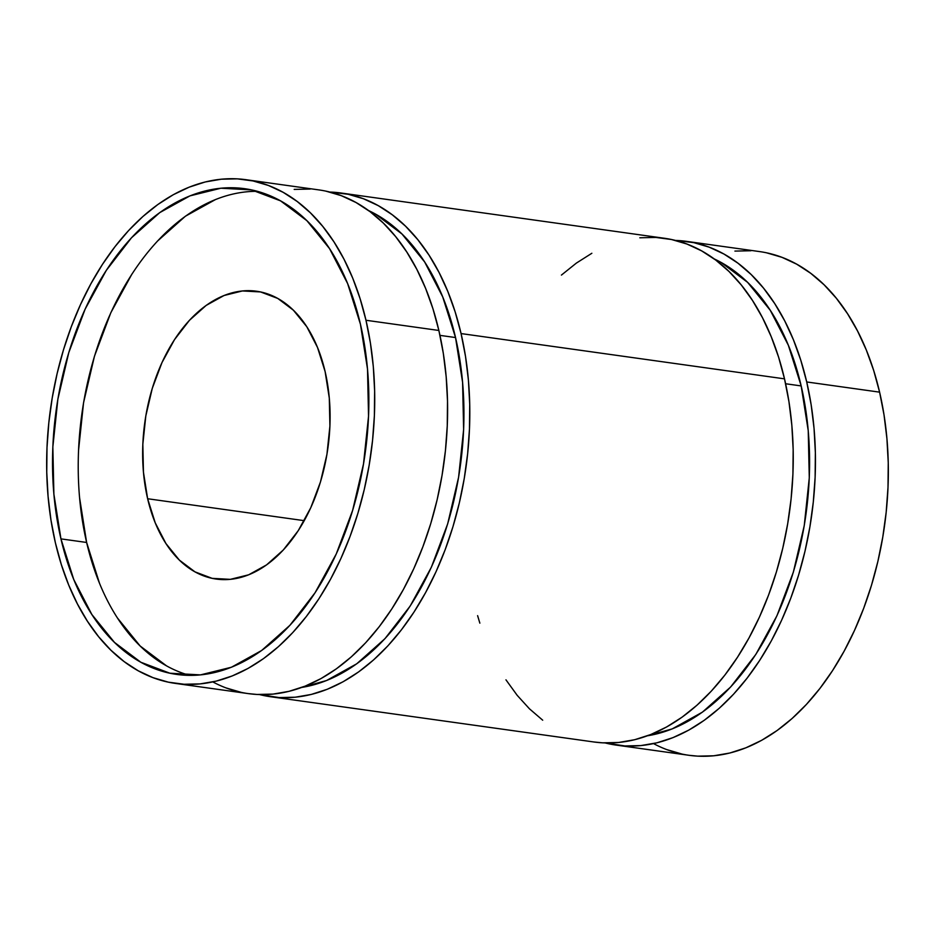 <?xml version="1.0" encoding="UTF-8"?>
<svg xmlns="http://www.w3.org/2000/svg" width="935" height="935" viewBox="0 0 935 935"><rect width="100%" height="100%" fill="white"/><g stroke="black" fill="none" stroke-linecap="round" stroke-linejoin="round"><path stroke-width="1.4" d="M257.406 191.324A245.227 155.981 -82 0 0 86.628 542.464L60.95 538.876A245.227 155.981 98 0 1 92.799 293.496A245.227 155.981 98 0 1 244.69 188.695A245.227 155.981 98 0 1 360.442 324.235L367.502 369.009L368.542 416.192L363.505 463.959L352.6 510.487L336.249 553.976L315.072 592.755L289.873 625.351L261.636 650.491L231.448 667.228L200.452 674.895L169.866 673.212L140.834 662.249L114.491 642.415L91.84 614.482L73.76 579.525L60.95 538.876L53.879 494.101L52.851 446.918L57.877 399.151L68.781 352.624L85.132 309.134L106.321 270.355L131.508 237.759L159.745 212.619L189.934 195.882L220.929 188.215L251.527 189.898L280.558 200.861L306.902 220.695L329.541 248.628L347.621 283.585L360.442 324.235A245.227 155.981 98 0 1 328.594 569.614A245.227 155.981 98 0 1 176.703 674.415A245.227 155.981 98 0 1 60.95 538.876L86.628 542.464A245.227 155.981 -82 0 0 189.653 675.374M270.531 696.727L593.97 741.993A254.308 161.767 -82 0 0 751.483 633.311A254.308 161.767 -82 0 0 784.512 378.85L461.072 333.573A254.308 161.767 98 0 1 428.043 588.033A254.308 161.767 98 0 1 270.531 696.727A254.308 161.767 98 0 1 259.509 694.565L279.168 697.568L295.168 697.218L311.261 694.436L327.308 689.259L343.145 681.732L358.619 671.914L373.579 659.911L387.896 645.84L401.419 629.828L414.018 612.039L425.577 592.638L435.99 571.823L445.142 549.768L452.949 526.721L459.342 502.878L464.251 478.475L467.64 453.744L469.475 428.931L469.721 404.271L468.4 380.007L465.501 356.364L461.072 333.573L784.512 378.85L778.586 357.123L771.223 336.693L762.492 317.725L752.476 300.427L741.268 284.953L728.984 271.466L715.742 260.07L701.671 250.896L686.898 244.023L671.564 239.524L655.832 237.432L639.832 237.782M455.532 337.547L439.964 335.373L455.532 337.547A245.227 155.981 -82 0 0 368.577 210.562L375.636 214.173L401.98 233.995L424.63 261.929L442.711 296.898L455.532 337.547A245.227 155.981 -82 0 1 301.841 687.4L326.537 680.528L356.726 663.803L384.963 638.663L410.161 606.067L431.339 567.288L447.69 523.799L458.594 477.271L463.631 429.504L462.591 382.322L455.532 337.547M801.178 385.933L785.61 383.747L801.178 385.933L788.357 345.284L770.276 310.315L747.638 282.382L721.294 262.548L714.223 258.937A245.227 155.981 -82 0 1 801.178 385.933A245.227 155.981 -82 0 1 647.487 735.775L672.183 728.914L702.372 712.178L730.609 687.038L755.807 654.453L776.985 615.662L793.347 572.173L804.24 525.645L809.278 477.878L808.237 430.708L801.178 385.933M653.542 743.606A254.308 161.767 -82 0 0 689.06 755.305A254.308 161.767 -82 0 0 846.572 646.623A254.308 161.767 -82 0 0 879.601 392.151L806.718 381.959A254.308 161.767 98 0 1 773.689 636.419A254.308 161.767 98 0 1 616.177 745.101A254.308 161.767 98 0 1 605.155 742.939L624.825 745.943L640.814 745.592L656.908 742.822L672.955 737.645L688.791 730.106L704.265 720.289L719.237 708.286L733.543 694.214L747.065 678.214L759.676 660.414L771.235 641.024L781.637 620.197L790.788 598.155L798.595 575.095L804.988 551.253L809.909 526.849L813.286 502.13L815.121 477.317L815.367 452.657L814.046 428.382L811.148 404.75L806.718 381.959L879.601 392.151A254.308 161.767 -82 0 0 759.559 251.585L686.676 241.382A254.308 161.767 98 0 1 806.718 381.959L800.792 360.232L793.429 339.802L784.699 320.834L774.683 303.536L763.474 288.062L751.202 274.574L737.949 263.179L723.877 254.004L709.104 247.132L693.77 242.632L675.491 240.435A254.308 161.767 98 0 1 686.676 241.382M212.806 681.907A254.308 161.767 -82 0 0 248.324 693.618A254.308 161.767 -82 0 0 405.837 584.924A254.308 161.767 -82 0 0 438.866 330.464L365.982 320.261A254.308 161.767 98 0 1 332.953 574.733A254.308 161.767 98 0 1 175.441 683.415A254.308 161.767 98 0 1 55.399 542.849A254.308 161.767 98 0 1 88.428 288.377A254.308 161.767 98 0 1 245.94 179.695A254.308 161.767 98 0 1 365.982 320.261L438.866 330.464A254.308 161.767 -82 0 0 318.823 189.898L245.94 179.695M147.636 498.741A145.322 92.436 98 0 1 166.512 353.337A145.322 92.436 98 0 1 256.517 291.229A145.322 92.436 98 0 1 325.111 371.557A145.322 92.436 98 0 1 306.236 516.962A145.322 92.436 98 0 1 216.23 579.069A145.322 92.436 98 0 1 147.636 498.741L304.237 520.666L147.636 498.741L143.452 472.21L142.833 444.254L145.813 415.946L152.276 388.376L161.965 362.605L174.518 339.615L189.454 320.308L206.179 305.406L224.073 295.495L242.434 290.949L260.573 291.942L277.777 298.44L293.38 310.198L306.809 326.747L317.514 347.469L325.111 371.557L329.295 398.088L329.915 426.044L326.934 454.352L320.471 481.922L310.782 507.693L298.23 530.683L283.293 549.99L266.569 564.892L248.675 574.803L230.314 579.349L212.175 578.356L194.971 571.858L179.368 560.112L165.939 543.551L155.233 522.829L147.636 498.741M365.982 320.261L360.057 298.546L352.694 278.104L343.963 259.147L333.947 241.849L322.739 226.375L310.455 212.876L297.213 201.493L283.141 192.318L268.368 185.446L253.034 180.946L237.303 178.854L221.303 179.204L205.209 181.974L189.174 187.164L173.337 194.69L157.863 204.508L142.891 216.511L128.574 230.583L115.052 246.595L102.453 264.383L90.894 283.784L80.492 304.6L71.329 326.642L63.522 349.702L57.129 373.544L52.22 397.948L48.83 422.678L47.007 447.491L46.75 472.14L48.082 496.415L50.969 520.059L55.399 542.849L61.324 564.565L68.687 585.006L77.43 603.963L87.446 621.261L98.642 636.735L110.926 650.234L124.168 661.618L138.24 670.792L153.024 677.665L168.347 682.164L184.09 684.256L200.078 683.906L216.172 681.136L232.219 675.947L248.055 668.42L263.53 658.602L278.49 646.599L292.807 632.528L306.329 616.516L318.94 598.727L330.499 579.326L340.901 558.511L350.052 536.468L357.86 513.409L364.253 489.566L369.173 465.162L372.551 440.432L374.386 415.619L374.631 390.97L373.31 366.695L370.412 343.051L365.982 320.261M666.632 749.554L681.966 754.054M688.861 755.281L697.697 756.146L713.697 755.796L729.791 753.026L745.826 747.836L761.663 740.31L777.137 730.492L792.109 718.489L806.426 704.417L819.948 688.405L832.547 670.617L844.106 651.216L854.508 630.4L863.671 608.358L871.478 585.298L877.871 561.456L882.78 537.052L886.17 512.322L887.993 487.509L888.25 462.86L886.918 438.585L884.031 414.941L879.601 392.151L873.676 370.435L866.313 349.994L857.57 331.037L847.554 313.739L836.357 298.265L824.074 284.766L810.832 273.382L796.76 264.208L781.976 257.335L766.653 252.836M750.91 250.744L734.922 251.094M591.855 253.268L576.381 263.086L561.421 275.089M477.61 615.651L479.854 623.142M505.964 679.838L517.172 695.313L529.455 708.812L542.697 720.195M593.772 741.969L602.607 742.834L618.608 742.483L634.701 739.714L650.748 734.536L666.573 726.998L682.059 717.18L697.019 705.177L711.336 691.105L724.859 675.105L737.458 657.305L749.017 637.915L759.43 617.088L768.582 595.046L776.389 571.986L782.782 548.144L787.691 523.74L791.08 499.021L792.915 474.209L793.16 449.548L791.84 425.273L788.941 401.641L784.512 378.85A254.308 161.767 -82 0 0 664.469 238.273L341.03 193.007A254.308 161.767 98 0 1 461.072 333.573L455.146 311.858L447.783 291.416L439.053 272.459L429.036 255.161L417.828 239.687L405.545 226.188L392.303 214.805L378.231 205.63L363.458 198.758L348.124 194.258L329.845 192.061A254.308 161.767 98 0 1 341.03 193.007M248.126 693.583L256.961 694.46L272.962 694.109L289.055 691.327L305.091 686.15L320.927 678.623L336.401 668.805L351.373 656.802L365.69 642.731L379.213 626.719L391.812 608.93L403.371 589.529L413.773 568.714L422.924 546.659L430.743 523.612L437.136 499.769L442.045 475.366L445.434 450.635L447.257 425.822L447.514 401.162L446.182 376.899L443.295 353.255L438.866 330.464L432.94 308.749L425.577 288.307L416.835 269.35L406.818 252.053L395.622 236.578L383.338 223.079L370.096 211.696L356.025 202.521L341.24 195.649L325.918 191.149M310.175 189.057L294.186 189.408M225.896 687.868L241.23 692.367M79.569 497.689L86.628 542.464L99.449 583.113M117.518 618.082L140.168 646.015L166.512 665.849M215.623 199.482L185.422 216.207L157.185 241.359M131.999 273.943L110.821 312.734L94.458 356.223L83.554 402.74L78.528 450.506M689.06 755.305L616.177 745.101M248.324 693.618L175.441 683.415"/></g></svg>
